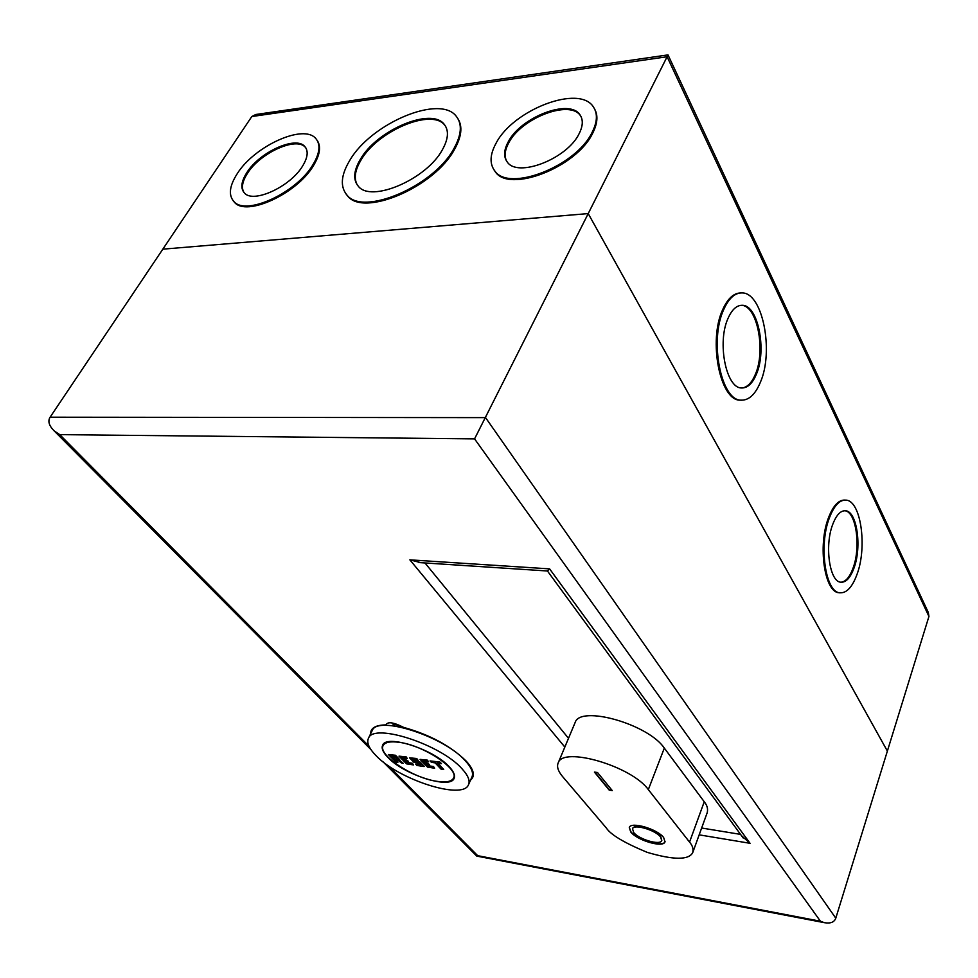 <?xml version="1.0" encoding="UTF-8"?>
<svg xmlns="http://www.w3.org/2000/svg" width="978" height="978" viewBox="0 0 978 978"><rect width="100%" height="100%" fill="white"/><g stroke="black" fill="none" stroke-linecap="round" stroke-linejoin="round"><path stroke-width="1.47" d="M399.134 742.314C390.503 741.153 385.21 742.168 383.266 745.37C377.031 754.417 412.459 777.962 436.714 781.3C445.821 782.681 451.396 781.666 453.462 778.268C459.831 769.515 423.584 745.273 399.134 742.314M430.186 761.006L431.408 762.29L435.161 762.864L441.176 769.258L443.205 769.539L437.166 763.17L440.931 763.745L439.721 762.461L430.039 760.896L439.941 762.07L441.457 763.671L437.521 763.219M437.899 763.317L443.731 769.466L441.176 769.209M426.738 764.307L428.046 765.676L433.498 766.52L434.635 768.231L433.498 766.52M433.278 766.911L427.826 766.067L426.005 764.16L428.975 764.625L427.753 763.353L424.782 762.901L422.948 760.982L428.413 761.825L427.19 760.542L420.088 759.38L427.41 760.15L428.572 761.874L423.303 761.043M423.682 761.129L429.501 764.551L426.347 764.221M415.772 764.185L416.97 765.468L423.853 766.52L419.904 762.412L414.489 761.581L412.655 759.674L418.058 760.505L416.53 758.916L409.648 757.852L413.914 762.327L418.963 763.072L420.797 764.967L415.772 764.185L420.259 764.466M409.648 757.852L416.75 758.512L418.217 760.554L412.997 759.723M413.388 759.808L414.709 761.177L420.124 762.021L424.379 766.446L416.97 765.432M405.65 761.043L406.97 762.4L412.325 763.231L413.474 764.93L412.325 763.231M412.105 763.622L406.762 762.791L404.916 760.896L407.838 761.349L406.603 760.089L403.694 759.637L401.836 757.742L407.203 758.561L405.968 757.29L399 756.153L406.188 756.899L407.349 758.61L402.19 757.791M402.581 757.877L408.364 761.275L405.259 760.957M399.122 759.6L395.259 755.652L388.364 754.515L395.479 755.26L399.647 759.527L398.046 759.429L399.281 759.649M398.951 759.6L403.242 763.329L401.628 763.072L396.616 759.234L403.242 763.329M394.562 758.916L397.887 762.302L395.894 762.18L397.508 762.437M441.176 769.258L435.124 762.889L431.371 762.314L430.039 760.896M420.234 759.478L427.533 767.07M420.65 764.869L418.939 763.097L413.914 762.327L409.501 757.754M399.146 756.251L406.506 763.842L399 756.153M397.361 762.388L394.171 758.83M391.701 755.811L393.132 757.877L391.31 755.713M396.237 758.121L393.132 757.877M393.352 757.485L395.968 757.889M390.968 755.664L394.342 756.177L396.506 758.39M468.658 784.368L471.848 777.229C473.743 773.207 471.677 767.84 465.626 761.141C444.672 736.617 377.545 714.955 372.227 730.529L371.958 731.092M376.017 755.603C398.498 779.6 462.545 800.261 468.425 784.894C470.308 780.921 468.205 775.591 462.117 768.916C441.029 744.502 373.767 722.681 368.535 738.097C366.408 742.51 368.902 748.341 376.017 755.603M387.911 757.449C382.936 752.314 381.2 748.207 382.704 745.089C386.493 734.099 434.183 749.551 449.403 766.948C453.853 771.776 455.393 775.64 454.036 778.525C449.904 789.49 403.853 774.625 387.911 757.449M630.737 831.972L629.282 827.474C630.92 821.263 657.424 828.989 663.659 837.559L664.991 841.887C663.255 848.097 637.167 840.481 630.737 831.972M665.089 841.642C663.17 847.743 637.253 840.139 630.847 831.667L629.319 827.412M632.546 828.721L632.632 828.5C633.976 823.415 655.627 829.723 660.749 836.74L661.813 840.371M633.695 832.474C638.94 839.442 660.309 845.677 661.727 840.591L660.627 837.046C655.517 830.029 633.854 823.72 632.521 828.806L633.695 832.474M692.705 852.682C693.598 849.075 692.546 845.554 689.539 842.095L648.328 789.613C631.715 766.153 562.949 746.128 558.218 762.852C556.58 766.593 558.059 771.19 562.643 776.642L606.311 827.963C610.688 834.723 624.294 842.853 647.143 852.339C673.475 860.078 688.659 860.188 692.705 852.682L707.192 812.73C708.145 808.953 707.167 805.297 704.246 801.764L664.319 748.109C648.28 724.087 580.26 704.942 575.15 722.473L574.893 723.097M609.196 790.114L594.404 772.07L597.509 772.522L612.265 790.579L609.196 790.114L611.959 790.2M594.844 772.131L609.331 789.796M394.757 724.368L395.002 726.067M386.787 725.383L385.845 724.906C387.618 721.422 393.535 722.253 403.621 727.387L403.584 727.754M59.744 434.635L54.169 430.895C48.998 425.723 47.641 421.163 50.098 417.203L162.825 249.17L588.218 213.595L887.376 751.08L835.787 918.183C834.32 922.23 830.505 923.721 824.381 922.682L820.432 921.227L474.562 438.877L59.744 434.635L368.95 746.128M251.811 116.529L255.796 114.499L668.011 54.89L928.293 612.399L928.941 616.433L887.376 751.08L588.218 213.595L667.106 56.761L251.811 116.529L162.825 249.17L588.218 213.595L474.562 438.877M568.511 738.317L424.978 562.961M740.542 834.381L701.642 828.024M388.437 765.762L477.692 855.677L476.616 855.946M420.968 562.692L409.868 559.844L549.612 568.878L547.35 570.993M549.612 568.878L750.053 843.305L741.495 835.689M756.373 374.256C767.009 350.283 758.097 304.94 742.278 305.295C736.703 305.197 731.96 309.537 728.06 318.302C716.911 342.251 726.104 388.266 741.471 387.96C747.449 388.217 752.412 383.645 756.373 374.256M740.933 305.319L741.275 305.332C757.119 304.977 766.019 350.307 755.383 374.268C751.801 382.814 747.314 387.398 741.911 387.997M740.419 292.948C733.476 293.192 727.559 298.767 722.669 309.684C708.084 340.723 720.089 400.54 739.955 400.161L741.679 400.198M723.683 309.647C709.111 340.699 721.104 400.54 740.957 400.149C748.781 400.503 755.26 394.525 760.407 382.227C774.099 351.139 762.62 292.446 741.996 292.911C734.833 292.825 728.732 298.4 723.683 309.647M854.173 567.558C861.936 546.409 856.936 511.543 845.725 510.773C840.64 510.333 836.251 515.027 832.559 524.844C824.478 545.993 829.613 581.421 840.579 582.191C845.946 582.717 850.469 577.839 854.173 567.558M844.589 510.712L844.821 510.748C856.043 511.506 861.043 546.36 853.268 567.509C849.919 576.922 845.787 581.824 840.86 582.24M844.906 500.064C838.501 499.844 832.975 505.907 828.317 518.242C817.755 545.651 824.454 591.714 838.659 592.705L840.065 592.851M829.234 518.279C818.684 545.7 825.371 591.776 839.564 592.766C846.569 593.463 852.461 587.106 857.266 573.683C867.278 546.25 860.823 501.127 846.239 500.137C839.686 499.587 834.026 505.626 829.234 518.279M579.135 133.668C567.24 158.901 517.35 178.094 507.191 161.908C503.462 156.773 503.792 150.135 508.169 141.981C520.663 117.042 569.893 98.142 580.064 114.964C583.304 119.793 582.998 126.028 579.135 133.668M581.079 116.712L580.577 115.93C570.394 99.096 521.188 117.971 508.707 142.91C504.856 150.037 504.147 156.089 506.592 161.052M594.734 109.255C598.194 115.624 597.521 123.57 592.729 133.106C576.788 167.372 508.988 193.473 495.198 171.651L493.694 169.39M495.968 143.411C513.047 109.67 579.661 84.084 593.463 107.067C597.754 113.546 597.338 121.908 592.228 132.128C576.262 166.407 508.438 192.544 494.648 170.722C489.477 163.693 489.917 154.585 495.968 143.411M442.423 149.683C426.591 179.451 370.686 203.179 358.205 186.101C352.911 179.634 353.633 170.685 360.381 159.292C377.056 129.891 431.921 106.736 444.415 124.585C449.012 130.649 448.352 139.01 442.423 149.683M445.675 126.443L444.966 125.477C432.459 107.629 377.618 130.759 360.955 160.16C354.904 170.306 353.706 178.619 357.373 185.087M458.071 118.925C462.716 126.565 461.567 136.663 454.611 149.218C434.66 187.153 363.376 217.422 347.483 195.82L345.711 193.534M349.684 160.551C371.017 123.216 440.65 93.827 456.567 116.688C462.301 124.34 461.457 134.878 454.061 148.314C434.085 186.248 362.777 216.554 346.884 194.952C340.014 186.639 340.943 175.172 349.684 160.551M302.581 166.077C290.332 186.761 253.204 203.742 244.414 192.972C240.356 188.351 241.15 181.566 246.823 172.617C259.476 152.091 296.053 135.465 304.843 146.566C308.559 150.979 307.813 157.482 302.581 166.077M305.845 147.886L305.417 147.397C296.627 136.297 260.062 152.91 247.422 173.424C242.324 181.395 241.175 187.739 243.938 192.446M317.092 140.257C321.285 146.284 320.05 154.768 313.412 165.722C296.909 193.815 246.444 216.896 234.524 202.36L233.131 200.698M237.202 173.742C254.451 145.966 303.926 123.485 315.845 138.619C320.808 144.561 319.806 153.314 312.826 164.879C296.31 192.972 245.82 216.077 233.913 201.541C228.314 195.233 229.402 185.967 237.202 173.742M668.011 54.89L667.106 56.761L928.941 616.433M427.557 767.094L434.489 768.182M406.53 763.818L413.327 764.882M388.51 754.613L395.919 762.155L388.364 754.515M403.07 763.268L398.046 759.429M704.246 801.764L689.539 842.095M648.328 789.613L664.319 748.109M403.621 727.387C429.953 734.759 450.87 746.055 466.347 761.251C473.951 769.808 475.369 776.08 470.589 780.053M370.613 733.855C370.54 728.048 375.613 725.065 385.845 724.906M50.098 417.203L485.565 417.63L835.787 918.183M477.692 855.677L820.432 921.227M750.053 843.305L699.172 834.845M564.832 747.07L409.868 559.844M384.195 743.439L383.266 745.37M454.513 775.921L453.621 777.889M434.635 768.231L427.52 767.119L420.088 759.38M416.958 765.468L415.626 764.087M413.474 764.93L406.506 763.842M396.371 758.292L394.317 756.214L391.114 755.713M372.227 730.529L368.535 738.097M558.218 762.852L575.15 722.473M54.169 430.895L370.98 749.649M383.058 761.813L476.799 856.129M476.934 856.141L824.381 922.682M547.607 571.005L418.486 562.533M743.219 838.024L547.472 571.03M402.52 727.51C397.117 724.894 393.951 723.806 393.046 724.246L395.185 723.867M741.275 305.332L742.278 305.295M739.955 400.161L740.957 400.149M844.821 510.748L845.725 510.773M838.659 592.705L839.564 592.766M234.524 202.36L233.913 201.541M305.417 147.397L304.843 146.566M347.483 195.82L346.884 194.952M444.966 125.477L444.415 124.585M495.198 171.651L494.648 170.722M580.577 115.93L580.064 114.964"/></g></svg>
